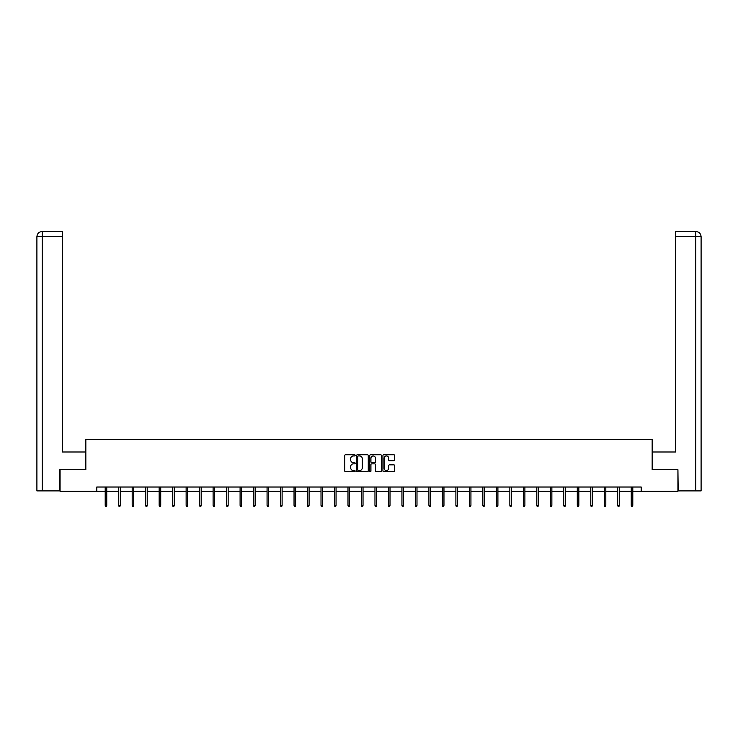 <?xml version="1.0" encoding="UTF-8"?>
<svg xmlns="http://www.w3.org/2000/svg" width="738" height="738" viewBox="0 0 738 738"><rect width="100%" height="100%" fill="white"/><g stroke="black" fill="none" stroke-linecap="round" stroke-linejoin="round"><path stroke-width="1.11" d="M355.163 455.346A0.59 0.59 0 0 0 354.572 454.746L345.559 454.746A0.849 0.849 0 0 0 344.711 455.595L344.711 470.872A0.849 0.849 0 0 0 345.559 471.72L354.572 471.72A0.59 0.59 0 0 0 355.163 471.13A0.59 0.59 0 0 0 354.572 470.53L353.41 470.53A2.712 2.712 0 0 1 350.688 467.818L350.688 466.545A2.712 2.712 0 0 1 353.41 463.833L354.572 463.833A0.59 0.59 0 0 0 355.163 463.233A0.59 0.59 0 0 0 354.572 462.643L353.41 462.643A2.712 2.712 0 0 1 350.688 459.922L350.688 458.649A2.712 2.712 0 0 1 353.41 455.936L354.572 455.936A0.59 0.59 0 0 0 355.163 455.346M393.806 460.733A0.849 0.849 0 0 0 394.655 459.885L394.655 455.595A0.849 0.849 0 0 0 393.806 454.746L383.788 454.746A0.849 0.849 0 0 0 382.939 455.595L382.939 470.872A0.849 0.849 0 0 0 383.788 471.72L393.806 471.72A0.849 0.849 0 0 0 394.655 470.872L394.655 465.696A0.849 0.849 0 0 0 393.806 464.848L389.516 464.848A0.849 0.849 0 0 0 388.668 465.696L388.668 468.261A2.269 2.269 0 0 1 386.398 470.53A2.269 2.269 0 0 1 384.129 468.261L384.129 458.206A2.269 2.269 0 0 1 386.398 455.936A2.269 2.269 0 0 1 388.668 458.206L388.668 459.885A0.849 0.849 0 0 0 389.516 460.733L393.806 460.733M42.214 490.899L36.9 490.899L36.9 236.704C37.214 233.549 38.939 231.824 42.084 231.52L62.407 231.52L62.407 236.704L42.214 236.704L42.214 490.899L59.815 490.899L59.815 469.719L85.839 469.719L85.839 439.461L652.161 439.461L652.161 469.719L677.927 469.719L677.927 491.333L641.184 491.333L641.184 487.015L96.816 487.015L96.816 491.333L105.202 491.333M60.073 469.719L60.073 491.333L96.816 491.333M368.262 455.595A0.849 0.849 0 0 0 367.413 454.746L357.395 454.746A0.849 0.849 0 0 0 356.546 455.595L356.546 470.872A0.849 0.849 0 0 0 357.395 471.72L367.413 471.72A0.849 0.849 0 0 0 368.262 470.872L368.262 455.595M370.587 454.746L380.605 454.746A0.849 0.849 0 0 1 381.454 455.595L381.454 470.872A0.849 0.849 0 0 1 380.605 471.72L376.315 471.72A0.849 0.849 0 0 1 375.467 470.872L375.467 464.682A0.849 0.849 0 0 0 374.618 463.833L371.777 463.833A0.849 0.849 0 0 0 370.928 464.682L370.928 471.13A0.59 0.59 0 0 1 370.338 471.72A0.59 0.59 0 0 1 369.738 471.13L369.738 455.595A0.849 0.849 0 0 1 370.587 454.746M106.761 491.333L118.689 491.333M120.248 491.333L132.185 491.333M133.735 491.333L145.672 491.333M147.222 491.333L159.159 491.333M160.718 491.333L172.646 491.333M174.205 491.333L186.133 491.333M187.692 491.333L199.62 491.333M201.179 491.333L213.107 491.333M214.666 491.333L226.594 491.333M228.153 491.333L240.09 491.333M241.64 491.333L253.577 491.333M255.127 491.333L267.064 491.333M268.614 491.333L280.551 491.333M282.11 491.333L294.038 491.333M295.597 491.333L307.525 491.333M309.084 491.333L321.012 491.333M322.571 491.333L334.499 491.333M336.058 491.333L347.985 491.333M349.544 491.333L361.482 491.333M363.031 491.333L374.969 491.333M376.518 491.333L388.456 491.333M390.015 491.333L401.942 491.333M403.501 491.333L415.429 491.333M416.988 491.333L428.916 491.333M430.475 491.333L442.403 491.333M443.962 491.333L455.89 491.333M457.449 491.333L469.386 491.333M470.936 491.333L482.873 491.333M484.423 491.333L496.36 491.333M497.91 491.333L509.847 491.333M511.406 491.333L523.334 491.333M524.893 491.333L536.821 491.333M538.38 491.333L550.308 491.333M551.867 491.333L563.795 491.333M565.354 491.333L577.282 491.333M578.841 491.333L590.778 491.333M592.328 491.333L604.265 491.333M605.815 491.333L617.752 491.333M619.311 491.333L631.239 491.333M632.798 491.333L641.184 491.333M358.327 455.936A0.59 0.59 0 0 0 357.736 456.527L357.736 469.94A0.59 0.59 0 0 0 358.327 470.53L359.563 470.53A2.712 2.712 0 0 0 362.275 467.818L362.275 458.649A2.712 2.712 0 0 0 359.563 455.936L358.327 455.936M375.467 458.252A2.269 2.269 0 0 0 373.197 455.983A2.269 2.269 0 0 0 370.928 458.252L370.928 461.794A0.849 0.849 0 0 0 371.777 462.643L374.618 462.643A0.849 0.849 0 0 0 375.467 461.794L375.467 458.252M105.202 505.355L105.552 506.48L106.42 506.48L106.761 505.355L105.202 505.355L105.202 487.015M106.761 505.355L106.761 487.015M85.746 469.719L85.746 451.997L62.407 451.997L62.407 236.704M42.214 231.52L42.214 236.704L36.9 236.704C37.204 233.559 38.93 231.824 42.084 231.52L62.407 231.52M36.9 236.704L36.9 439.027M652.254 469.719L652.254 451.997L675.593 451.997L675.593 231.52L695.906 231.52L675.593 231.52M701.1 490.899L701.1 439.027L701.1 490.899L678.185 490.899L677.927 469.719M695.916 231.52L694.615 231.52L695.916 231.52C699.061 231.824 700.786 233.549 701.1 236.704L701.1 439.027L701.1 236.704L701.1 439.027L701.1 236.704L675.593 236.704M118.689 505.355L119.039 506.48L119.907 506.48L120.248 505.355L118.689 505.355L118.689 487.015M120.248 505.355L120.248 487.015M132.185 505.355L132.526 506.48L133.393 506.48L133.735 505.355L132.185 505.355L132.185 487.015M133.735 505.355L133.735 487.015M145.672 505.355L146.013 506.48L146.88 506.48L147.222 505.355L145.672 505.355L145.672 487.015M147.222 505.355L147.222 487.015M159.159 505.355L159.5 506.48L160.367 506.48L160.718 505.355L159.159 505.355L159.159 487.015M160.718 505.355L160.718 487.015M172.646 505.355L172.987 506.48L173.854 506.48L174.205 505.355L172.646 505.355L172.646 487.015M174.205 505.355L174.205 487.015M186.133 505.355L186.483 506.48L187.341 506.48L187.692 505.355L186.133 505.355L186.133 487.015M187.692 505.355L187.692 487.015M199.62 505.355L199.97 506.48L200.828 506.48L201.179 505.355L199.62 505.355L199.62 487.015M201.179 505.355L201.179 487.015M213.107 505.355L213.457 506.48L214.315 506.48L214.666 505.355L213.107 505.355L213.107 487.015M214.666 505.355L214.666 487.015M226.594 505.355L226.944 506.48L227.811 506.48L228.153 505.355L226.594 505.355L226.594 487.015M228.153 505.355L228.153 487.015M240.09 505.355L240.431 506.48L241.298 506.48L241.64 505.355L240.09 505.355L240.09 487.015M241.64 505.355L241.64 487.015M253.577 505.355L253.918 506.48L254.785 506.48L255.127 505.355L253.577 505.355L253.577 487.015M255.127 505.355L255.127 487.015M267.064 505.355L267.405 506.48L268.272 506.48L268.614 505.355L267.064 505.355L267.064 487.015M268.614 505.355L268.614 487.015M280.551 505.355L280.892 506.48L281.759 506.48L282.11 505.355L280.551 505.355L280.551 487.015M282.11 505.355L282.11 487.015M294.038 505.355L294.379 506.48L295.246 506.48L295.597 505.355L294.038 505.355L294.038 487.015M295.597 505.355L295.597 487.015M307.525 505.355L307.875 506.48L308.733 506.48L309.084 505.355L307.525 505.355L307.525 487.015M309.084 505.355L309.084 487.015M321.012 505.355L321.362 506.48L322.22 506.48L322.571 505.355L321.012 505.355L321.012 487.015M322.571 505.355L322.571 487.015M334.499 505.355L334.849 506.48L335.716 506.48L336.058 505.355L334.499 505.355L334.499 487.015M336.058 505.355L336.058 487.015M347.985 505.355L348.336 506.48L349.203 506.48L349.544 505.355L347.985 505.355L347.985 487.015M349.544 505.355L349.544 487.015M361.482 505.355L361.823 506.48L362.69 506.48L363.031 505.355L361.482 505.355L361.482 487.015M363.031 505.355L363.031 487.015M374.969 505.355L375.31 506.48L376.177 506.48L376.518 505.355L374.969 505.355L374.969 487.015M376.518 505.355L376.518 487.015M388.456 505.355L388.797 506.48L389.664 506.48L390.015 505.355L388.456 505.355L388.456 487.015M390.015 505.355L390.015 487.015M401.942 505.355L402.284 506.48L403.151 506.48L403.501 505.355L401.942 505.355L401.942 487.015M403.501 505.355L403.501 487.015M415.429 505.355L415.78 506.48L416.638 506.48L416.988 505.355L415.429 505.355L415.429 487.015M416.988 505.355L416.988 487.015M428.916 505.355L429.267 506.48L430.125 506.48L430.475 505.355L428.916 505.355L428.916 487.015M430.475 505.355L430.475 487.015M442.403 505.355L442.754 506.48L443.621 506.48L443.962 505.355L442.403 505.355L442.403 487.015M443.962 505.355L443.962 487.015M455.89 505.355L456.241 506.48L457.108 506.48L457.449 505.355L455.89 505.355L455.89 487.015M457.449 505.355L457.449 487.015M469.386 505.355L469.728 506.48L470.595 506.48L470.936 505.355L469.386 505.355L469.386 487.015M470.936 505.355L470.936 487.015M482.873 505.355L483.215 506.48L484.082 506.48L484.423 505.355L482.873 505.355L482.873 487.015M484.423 505.355L484.423 487.015M496.36 505.355L496.702 506.48L497.569 506.48L497.91 505.355L496.36 505.355L496.36 487.015M497.91 505.355L497.91 487.015M509.847 505.355L510.189 506.48L511.056 506.48L511.406 505.355L509.847 505.355L509.847 487.015M511.406 505.355L511.406 487.015M523.334 505.355L523.685 506.48L524.543 506.48L524.893 505.355L523.334 505.355L523.334 487.015M524.893 505.355L524.893 487.015M536.821 505.355L537.172 506.48L538.03 506.48L538.38 505.355L536.821 505.355L536.821 487.015M538.38 505.355L538.38 487.015M550.308 505.355L550.659 506.48L551.517 506.48L551.867 505.355L550.308 505.355L550.308 487.015M551.867 505.355L551.867 487.015M563.795 505.355L564.146 506.48L565.013 506.48L565.354 505.355L563.795 505.355L563.795 487.015M565.354 505.355L565.354 487.015M577.282 505.355L577.633 506.48L578.5 506.48L578.841 505.355L577.282 505.355L577.282 487.015M578.841 505.355L578.841 487.015M590.778 505.355L591.12 506.48L591.987 506.48L592.328 505.355L590.778 505.355L590.778 487.015M592.328 505.355L592.328 487.015M604.265 505.355L604.606 506.48L605.474 506.48L605.815 505.355L604.265 505.355L604.265 487.015M605.815 505.355L605.815 487.015M617.752 505.355L618.093 506.48L618.961 506.48L619.311 505.355L617.752 505.355L617.752 487.015M619.311 505.355L619.311 487.015M631.239 505.355L631.58 506.48L632.448 506.48L632.798 505.355L631.239 505.355L631.239 487.015M632.798 505.355L632.798 487.015M695.786 490.899L695.786 231.52"/></g></svg>
